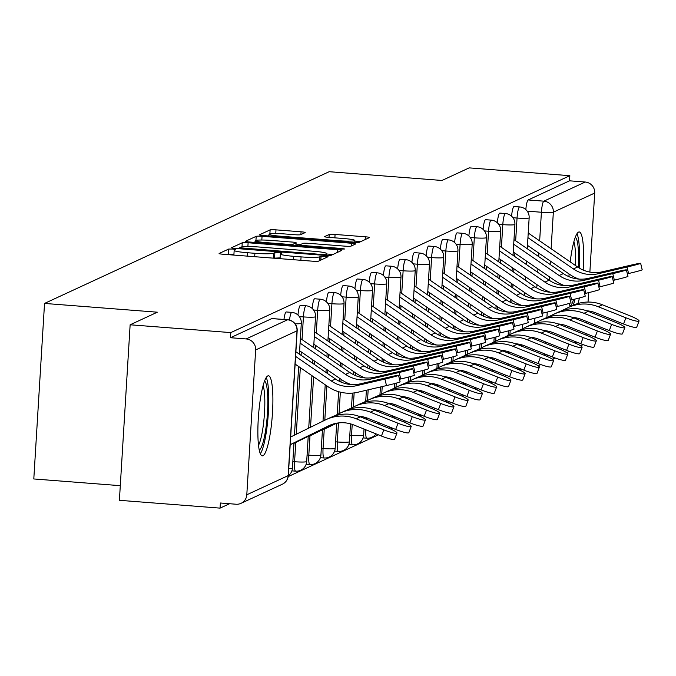 <?xml version="1.0" encoding="UTF-8"?>
<svg xmlns="http://www.w3.org/2000/svg" width="676" height="676" viewBox="0 0 676 676"><rect width="100%" height="100%" fill="white"/><g stroke="black" fill="none" stroke-linecap="round" stroke-linejoin="round"><path stroke-width="1.01" d="M232.806 249.03L228.699 249.055L219.185 253.458A5.053 0.473 3.5 0 0 219.1 253.534A5.053 0.473 3.5 0 0 223.249 254.26L312.625 261.198A5.053 0.473 3.5 0 0 318.489 261.173L328.063 256.711L321.058 256.221L319.824 256.795A16.173 1.521 3.5 0 1 301.065 256.888L293.621 256.305A16.173 1.521 3.5 0 1 280.346 253.99A16.173 1.521 3.5 0 1 280.599 253.745L281.884 253.12L278.985 252.621L274.878 252.638L273.645 253.204A16.173 1.521 3.5 0 1 254.894 253.297L247.441 252.723A16.173 1.521 3.5 0 1 234.166 250.407A16.173 1.521 3.5 0 1 234.42 250.162L235.713 249.537L232.806 249.03M233.93 254.294L227.482 254.59M280.101 257.877L273.662 258.173M267.823 375.907A40.171 6.878 94.4 0 0 258.384 417.202A40.171 6.878 94.4 0 0 262.271 455.861A40.171 6.878 94.4 0 0 262.939 455.734A40.171 6.878 94.4 0 0 272.377 414.43A40.171 6.878 94.4 0 0 268.49 375.772A40.171 6.878 94.4 0 0 267.823 375.907M583.16 270.054A40.171 6.878 94.4 0 0 579.231 231.961A40.171 6.878 94.4 0 0 578.563 232.096A40.171 6.878 94.4 0 0 570.214 261.908M569.091 273.974A40.171 6.878 94.4 0 0 568.922 276.645M569.471 303.347A40.171 6.878 94.4 0 0 570.062 306.71M305.13 232.603A5.053 0.473 3.5 0 0 305.206 232.527A5.053 0.473 3.5 0 0 301.057 231.8L275.985 229.857A5.053 0.473 3.5 0 0 270.121 229.882L259.55 234.775A5.053 0.473 3.5 0 0 259.466 234.851A5.053 0.473 3.5 0 0 263.615 235.578L352.99 242.515A5.053 0.473 3.5 0 0 358.855 242.49L369.426 237.597A5.053 0.473 3.5 0 0 369.51 237.521A5.053 0.473 3.5 0 0 365.361 236.794L335.068 234.445A5.053 0.473 3.5 0 0 329.212 234.471L324.683 236.566A5.053 0.473 3.5 0 0 324.607 236.642A5.053 0.473 3.5 0 0 328.756 237.369L343.771 238.535A13.52 1.276 3.5 0 1 354.875 240.47A13.52 1.276 3.5 0 1 338.98 240.749L280.143 236.177A13.52 1.276 3.5 0 1 269.04 234.242A13.52 1.276 3.5 0 1 284.934 233.964L294.744 234.724A5.053 0.473 3.5 0 0 300.6 234.699L305.13 232.603M246.799 494.773L288.153 475.634L297.009 330.817L255.655 349.957L246.799 494.773A10.301 10.098 -114.8 0 1 236.059 504.228L220.376 503.003L220.063 508.124L119.399 500.308L130.138 324.784L157.339 312.194L44.532 303.431L329.17 171.704L441.977 180.467L469.178 167.876L569.843 175.692L230.803 332.6L230.491 337.721L246.165 338.938L287.52 319.799A10.301 1.766 -85.6 0 1 287.689 319.765A10.301 1.766 -85.6 0 1 287.866 319.832M130.138 324.784L230.803 332.6M248.117 242.752A5.053 0.473 3.5 0 0 242.253 242.777L231.682 247.669A5.053 0.473 3.5 0 0 231.598 247.746A5.053 0.473 3.5 0 0 235.747 248.472L325.122 255.418A5.053 0.473 3.5 0 0 330.986 255.384L341.557 250.492A5.053 0.473 3.5 0 0 341.642 250.416A5.053 0.473 3.5 0 0 337.493 249.689L248.117 242.752L247.881 246.579M245.616 241.222L256.187 236.33A5.053 0.473 3.5 0 1 262.051 236.304L351.427 243.242A5.053 0.473 3.5 0 1 355.576 243.968A5.053 0.473 3.5 0 1 355.491 244.044L350.971 246.14A5.053 0.473 3.5 0 1 345.106 246.165L308.864 243.352A5.053 0.473 3.5 0 0 303 243.377L300 244.771A5.053 0.473 3.5 0 0 299.916 244.847A5.053 0.473 3.5 0 0 304.065 245.574L341.803 248.498L344.709 249.005L340.552 249.081L249.681 242.025A5.053 0.473 3.5 0 1 245.532 241.298A5.053 0.473 3.5 0 1 245.616 241.222L245.608 241.391M578.005 303.507A40.171 6.878 94.4 0 0 579.417 297.964M220.063 508.124L229.578 503.721M288.187 476.597L378.433 434.829M390.829 429.099L392.671 428.238M405.068 422.508L406.918 421.647M419.306 415.917L421.156 415.056M433.553 409.326L435.395 408.473M447.791 402.735L449.641 401.882M462.029 396.144L463.88 395.291M476.276 389.553L478.118 388.7M490.514 382.962L492.365 382.109M504.752 376.371L506.603 375.518M518.991 369.78L520.841 368.927M120.294 485.672L33.8 478.954L44.532 303.431M569.843 175.692L569.53 180.813L585.213 182.03A10.301 10.098 65.2 0 1 594.703 193.049L589.869 272.073M588.61 292.649L588.035 302.054M586.844 321.599L586.751 323.086M586.109 333.598L586.016 335.085M582.805 344.532A10.301 10.098 65.2 0 1 580.87 346.011M255.655 349.957A10.301 10.098 -114.8 0 0 246.165 338.938M515.661 240.757L517.047 218.052A10.301 1.766 -85.6 0 1 519.675 206.94L514.106 206.51A10.301 1.766 94.4 0 0 511.588 216.202M501.415 247.348L502.809 224.643A10.301 1.766 -85.6 0 1 505.428 213.531L499.868 213.101A10.301 1.766 94.4 0 0 497.35 222.793M487.176 253.939L488.562 231.234A10.301 1.766 -85.6 0 1 491.19 220.123L485.622 219.692A10.301 1.766 94.4 0 0 483.103 229.384M472.938 260.53L474.324 237.825A10.301 1.766 -85.6 0 1 476.952 226.714L471.383 226.274A10.301 1.766 94.4 0 0 468.865 235.975M458.691 267.121L460.086 244.416A10.301 1.766 -85.6 0 1 462.705 233.305L457.145 232.865A10.301 1.766 94.4 0 0 454.627 242.566M444.453 273.712L445.847 251.007A10.301 1.766 -85.6 0 1 448.467 239.895L442.898 239.456A10.301 1.766 94.4 0 0 440.38 249.157M430.215 280.303L431.601 257.598A10.301 1.766 -85.6 0 1 434.229 246.478L428.66 246.047A10.301 1.766 94.4 0 0 426.142 255.748M415.977 286.894L417.362 264.189A10.301 1.766 -85.6 0 1 419.982 253.069L414.422 252.638A10.301 1.766 94.4 0 0 411.904 262.339M401.73 293.485L403.124 270.78A10.301 1.766 -85.6 0 1 405.744 259.66L400.184 259.229A10.301 1.766 94.4 0 0 397.657 268.921M387.492 300.076L388.877 277.363A10.301 1.766 -85.6 0 1 391.505 266.251L385.937 265.82A10.301 1.766 94.4 0 0 383.419 275.512M373.253 306.667L374.639 283.954A10.301 1.766 -85.6 0 1 377.259 272.842L371.699 272.411A10.301 1.766 94.4 0 0 369.18 282.103M359.007 313.258L360.401 290.545A10.301 1.766 -85.6 0 1 363.02 279.433L357.46 279.002A10.301 1.766 94.4 0 0 354.934 288.694M344.768 319.849L346.154 297.136A10.301 1.766 -85.6 0 1 348.782 286.024L343.214 285.593A10.301 1.766 94.4 0 0 340.696 295.285M330.53 326.44L331.916 303.727A10.301 1.766 -85.6 0 1 334.535 292.615L328.975 292.184A10.301 1.766 94.4 0 0 326.457 301.876M316.284 333.031L317.678 310.318A10.301 1.766 -85.6 0 1 320.297 299.206L314.737 298.775A10.301 1.766 94.4 0 0 312.211 308.467M302.045 339.622L303.431 316.909A10.301 1.766 -85.6 0 1 306.059 305.797L300.49 305.366A10.301 1.766 94.4 0 0 297.972 315.058M289.505 320.069A10.301 1.766 -85.6 0 1 291.821 312.388L286.252 311.957A10.301 1.766 94.4 0 0 283.962 319.478M569.53 180.813L528.176 199.952A10.301 1.766 94.4 0 0 525.827 209.611M230.491 337.721L271.837 318.582A10.301 1.766 -85.6 0 1 272.014 318.548A10.301 1.766 -85.6 0 1 272.175 318.607M332.938 254.48L326.55 253.982M239.617 247.754L320.914 254.413L325.021 254.387L326.322 253.787A16.173 1.521 3.5 0 0 326.576 253.542A16.173 1.521 3.5 0 0 313.301 251.227L259.677 247.061A16.173 1.521 3.5 0 0 240.918 247.154L239.617 247.754M253.922 242.354L255.291 241.721M296.046 244.087L300.702 244.442M271.245 240.428A13.52 1.276 3.5 0 0 255.359 240.715A13.52 1.276 3.5 0 0 266.454 242.65L287.182 244.256A5.053 0.473 3.5 0 0 293.046 244.23L296.046 242.845A5.053 0.473 3.5 0 0 296.13 242.76A5.053 0.473 3.5 0 0 291.981 242.042L271.245 240.428M360.807 241.585L354.832 241.121M268.972 235.392L267.857 235.907M396.964 433.054L394.615 439.248A11.847 1.665 -159.3 0 1 381.441 436.037L383.782 429.835A11.847 1.665 20.7 0 0 396.964 433.054A11.847 1.665 20.7 0 0 387.982 427.891L360.325 416.822A38.625 37.881 -114.8 0 0 330.589 417.531L326.39 419.475A38.625 37.881 -114.8 0 0 325.629 419.838L290.672 436.983M290.198 444.791L330.894 424.832M290.198 444.673L328.57 425.855A31.924 31.316 65.2 0 1 329.195 425.55A31.924 31.316 65.2 0 1 353.785 424.959L381.441 436.037M383.782 429.835L356.125 418.765A38.625 37.881 -114.8 0 0 326.39 419.475M384.923 379.067A11.847 0.465 -13.5 0 0 398.536 375.324A11.847 0.465 -13.5 0 0 389.123 377.123L360.384 383.816L356.184 385.759L384.923 379.067L386.486 385.574L357.748 392.266A38.625 37.881 65.2 0 1 327.674 386.478L295.133 364.094M398.536 375.324L400.107 381.822A11.847 0.465 166.5 0 1 386.486 385.574M295.598 356.404L331.316 380.977A31.924 31.316 -114.8 0 0 356.184 385.759M295.885 351.765L335.516 379.033A31.924 31.316 -114.8 0 0 360.384 383.816M411.202 426.463L408.862 432.657A11.847 1.665 -159.3 0 1 395.68 429.446L398.02 423.244A11.847 1.665 20.7 0 0 411.202 426.463A11.847 1.665 20.7 0 0 402.22 421.3L374.572 410.231A38.625 37.881 -114.8 0 0 344.828 410.949L340.628 412.892A38.625 37.881 -114.8 0 0 339.867 413.247L333.8 416.23M293.959 443.338L333.522 423.936M293.967 443.219L332.905 424.122M358.686 416.205A31.924 31.316 65.2 0 1 368.023 418.368L395.68 429.446M398.02 423.244L370.372 412.174A38.625 37.881 -114.8 0 0 340.628 412.892M425.441 419.872L423.1 426.066A11.847 1.665 -159.3 0 1 409.918 422.855L412.267 416.653A11.847 1.665 20.7 0 0 425.441 419.872A11.847 1.665 20.7 0 0 416.467 414.709L388.81 403.64A38.625 37.881 -114.8 0 0 359.066 404.358L354.866 406.301A38.625 37.881 -114.8 0 0 354.114 406.656L348.039 409.639M308.197 436.747L335.228 423.489M308.205 436.628L334.772 423.599M372.924 409.614A31.924 31.316 65.2 0 1 382.27 411.777L409.918 422.855M412.267 416.653L384.61 405.583A38.625 37.881 -114.8 0 0 354.866 406.301M264.578 381.053A34.763 5.949 -85.6 0 1 265.609 430.308A34.763 5.949 -85.6 0 1 259.221 450.047M258.494 445.332A32.186 5.509 94.4 0 0 262.77 429.015A32.186 5.509 94.4 0 0 263.133 385.599M260.319 453.782A39.909 6.828 94.4 0 0 266.251 432.496A39.909 6.828 94.4 0 0 266.243 377.529M575.318 237.242A34.763 5.949 -85.6 0 1 578.318 267.468M574.423 278.419A32.186 5.509 94.4 0 0 574.549 277.253M575.428 265.491A32.186 5.509 94.4 0 0 573.873 241.788M573.231 305.248A39.909 6.828 94.4 0 0 574.98 299.088M579.18 268.009A39.909 6.828 94.4 0 0 576.991 233.719M573.561 299.434A34.763 5.949 -85.6 0 1 569.961 306.236M399.161 372.476A11.847 0.465 -13.5 0 0 412.782 368.733A11.847 0.465 -13.5 0 0 403.361 370.532L374.622 377.225L370.423 379.168L399.161 372.476L400.733 378.983L399.491 379.27M412.782 368.733L414.346 375.231A11.847 0.465 166.5 0 1 400.733 378.983M300.085 343.104L345.563 374.386A31.924 31.316 -114.8 0 0 370.423 379.168M300.372 338.465L349.754 372.442A31.924 31.316 -114.8 0 0 374.622 377.225M351.072 384.534A38.625 37.881 65.2 0 1 341.912 379.887L299.62 350.793M413.408 365.885A11.847 0.465 -13.5 0 0 427.021 362.142A11.847 0.465 -13.5 0 0 417.607 363.941L388.861 370.634L384.669 372.577L413.408 365.885L414.971 372.391L413.729 372.679M427.021 362.142L428.584 368.64A11.847 0.465 166.5 0 1 414.971 372.391M314.332 336.513L359.801 367.795A31.924 31.316 -114.8 0 0 384.669 372.577M314.61 331.874L364.001 365.851A31.924 31.316 -114.8 0 0 388.861 370.634M365.31 377.943A38.625 37.881 65.2 0 1 356.151 373.296L313.858 344.202M439.687 413.281L437.338 419.475A11.847 1.665 -159.3 0 1 424.165 416.264L426.505 410.062A11.847 1.665 20.7 0 0 439.687 413.281A11.847 1.665 20.7 0 0 430.705 408.118L403.048 397.049A38.625 37.881 -114.8 0 0 373.313 397.767L369.113 399.71A38.625 37.881 -114.8 0 0 368.352 400.065L362.277 403.048M322.435 430.156L336.614 423.21M322.444 430.037L336.225 423.277M387.171 403.023A31.924 31.316 65.2 0 1 396.508 405.186L424.165 416.264M426.505 410.062L398.848 398.992A38.625 37.881 -114.8 0 0 369.113 399.71M453.926 406.69L451.585 412.892A11.847 1.665 -159.3 0 1 438.403 409.673L440.744 403.471A11.847 1.665 20.7 0 0 453.926 406.69A11.847 1.665 20.7 0 0 444.943 401.527L417.295 390.458A38.625 37.881 -114.8 0 0 387.551 391.176L383.351 393.119A38.625 37.881 -114.8 0 0 382.591 393.474L376.524 396.457M336.682 423.573L337.814 423.015M336.69 423.446L337.476 423.066M401.409 396.432A31.924 31.316 65.2 0 1 410.746 398.603L438.403 409.673M440.744 403.471L413.095 392.401A38.625 37.881 -114.8 0 0 383.351 393.119M468.164 400.099L465.823 406.301A11.847 1.665 -159.3 0 1 452.641 403.082L454.99 396.88A11.847 1.665 20.7 0 0 468.164 400.099A11.847 1.665 20.7 0 0 459.19 394.936L431.533 383.867A38.625 37.881 -114.8 0 0 401.789 384.585L397.589 386.528A38.625 37.881 -114.8 0 0 396.837 386.883L390.762 389.866M415.647 389.841A31.924 31.316 65.2 0 1 424.993 392.012L452.641 403.082M454.99 396.88L427.333 385.81A38.625 37.881 -114.8 0 0 397.589 386.528M427.646 359.294A11.847 0.465 -13.5 0 0 441.259 355.551A11.847 0.465 -13.5 0 0 431.846 357.35L403.107 364.043L398.908 365.986L427.646 359.294L429.209 365.8L427.967 366.088M441.259 355.551L442.831 362.057A11.847 0.465 166.5 0 1 429.209 365.8M328.57 329.922L374.039 361.212A31.924 31.316 -114.8 0 0 398.908 365.986M328.849 325.283L378.239 359.269A31.924 31.316 -114.8 0 0 403.107 364.043M379.557 371.352A38.625 37.881 65.2 0 1 370.397 366.713L328.097 337.611M441.884 352.703A11.847 0.465 -13.5 0 0 455.497 348.96A11.847 0.465 -13.5 0 0 446.084 350.76L417.345 357.452L413.146 359.395L441.884 352.703L443.456 359.209L442.214 359.497M455.497 348.96L457.069 355.466A11.847 0.465 166.5 0 1 443.456 359.209M342.808 323.331L388.277 354.621A31.924 31.316 -114.8 0 0 413.146 359.395M343.095 318.692L392.477 352.678A31.924 31.316 -114.8 0 0 417.345 357.452M393.795 364.761A38.625 37.881 65.2 0 1 384.636 360.122L342.343 331.02M456.131 346.112A11.847 0.465 -13.5 0 0 469.744 342.369A11.847 0.465 -13.5 0 0 460.331 344.168L431.584 350.861L427.384 352.804L456.131 346.112L457.694 352.618L456.452 352.906M469.744 342.369L471.307 348.875A11.847 0.465 166.5 0 1 457.694 352.618M357.055 316.74L402.524 348.03A31.924 31.316 -114.8 0 0 427.384 352.804M357.334 312.101L406.724 346.087A31.924 31.316 -114.8 0 0 431.584 350.861M408.034 358.17A38.625 37.881 65.2 0 1 398.874 353.531L356.582 324.429M482.41 393.508L480.061 399.71A11.847 1.665 -159.3 0 1 466.888 396.491L469.228 390.289A11.847 1.665 20.7 0 0 482.41 393.508A11.847 1.665 20.7 0 0 473.428 388.345L445.771 377.276A38.625 37.881 -114.8 0 0 416.036 377.994L411.836 379.937A38.625 37.881 -114.8 0 0 411.076 380.292L405 383.275M429.894 383.25A31.924 31.316 65.2 0 1 439.231 385.421L466.888 396.491M469.228 390.289L441.572 379.219A38.625 37.881 -114.8 0 0 411.836 379.937M470.369 339.521A11.847 0.465 -13.5 0 0 483.982 335.778A11.847 0.465 -13.5 0 0 474.569 337.577L445.83 344.27L441.631 346.213L470.369 339.521L471.933 346.027L470.69 346.315M483.982 335.778L485.554 342.284A11.847 0.465 166.5 0 1 471.933 346.027M371.293 310.149L416.762 341.439A31.924 31.316 -114.8 0 0 441.631 346.213M371.572 305.51L420.962 339.496A31.924 31.316 -114.8 0 0 445.83 344.27M422.28 351.579A38.625 37.881 65.2 0 1 413.12 346.94L370.82 317.838M496.649 386.917L494.308 393.119A11.847 1.665 -159.3 0 1 481.126 389.9L483.467 383.698A11.847 1.665 20.7 0 0 496.649 386.917A11.847 1.665 20.7 0 0 487.666 381.754L460.018 370.685A38.625 37.881 -114.8 0 0 430.274 371.403L426.074 373.346A38.625 37.881 -114.8 0 0 425.314 373.701L419.247 376.684M444.132 376.659A31.924 31.316 65.2 0 1 453.469 378.83L481.126 389.9M483.467 383.698L455.818 372.628A38.625 37.881 -114.8 0 0 426.074 373.346M484.607 332.93A11.847 0.465 -13.5 0 0 498.22 329.187A11.847 0.465 -13.5 0 0 488.807 330.986L460.069 337.679L455.869 339.622L484.607 332.93L486.179 339.436L484.937 339.724M498.22 329.187L499.792 335.693A11.847 0.465 166.5 0 1 486.179 339.436M385.531 303.558L431.001 334.848A31.924 31.316 -114.8 0 0 455.869 339.622M385.819 298.927L435.2 332.905A31.924 31.316 -114.8 0 0 460.069 337.679M436.519 344.988A38.625 37.881 65.2 0 1 427.359 340.349L385.066 311.247M510.887 380.326L508.546 386.528A11.847 1.665 -159.3 0 1 495.364 383.309L497.713 377.107A11.847 1.665 20.7 0 0 510.887 380.326A11.847 1.665 20.7 0 0 501.913 375.163L474.256 364.094A38.625 37.881 -114.8 0 0 444.512 364.812L440.313 366.755A38.625 37.881 -114.8 0 0 439.561 367.119L433.485 370.093M458.37 370.068A31.924 31.316 65.2 0 1 467.716 372.239L495.364 383.309M497.713 377.107L470.057 366.037A38.625 37.881 -114.8 0 0 440.313 366.755M498.854 326.339A11.847 0.465 -13.5 0 0 512.467 322.596A11.847 0.465 -13.5 0 0 503.054 324.395L474.307 331.088L470.107 333.031L498.854 326.339L500.417 332.845L499.175 333.133M512.467 322.596L514.03 329.102A11.847 0.465 166.5 0 1 500.417 332.845M399.769 296.967L445.247 328.257A31.924 31.316 -114.8 0 0 470.107 333.031M400.057 292.336L449.447 326.314A31.924 31.316 -114.8 0 0 474.307 331.088M450.757 338.397A38.625 37.881 65.2 0 1 441.597 333.758L399.305 304.656M525.134 373.735L522.785 379.937A11.847 1.665 -159.3 0 1 509.611 376.718L511.952 370.516A11.847 1.665 20.7 0 0 525.134 373.735A11.847 1.665 20.7 0 0 516.151 368.572L488.495 357.503A38.625 37.881 -114.8 0 0 458.75 358.221L454.551 360.164A38.625 37.881 -114.8 0 0 453.799 360.528L447.723 363.502M472.617 363.477A31.924 31.316 65.2 0 1 481.954 365.648L509.611 376.718M511.952 370.516L484.295 359.446A38.625 37.881 -114.8 0 0 454.551 360.164M513.092 319.748A11.847 0.465 -13.5 0 0 526.705 316.005A11.847 0.465 -13.5 0 0 517.292 317.805L488.554 324.497L484.354 326.44L513.092 319.748L514.656 326.255L513.414 326.542M526.705 316.005L528.269 322.511A11.847 0.465 166.5 0 1 514.656 326.255M414.016 290.376L459.486 321.666A31.924 31.316 -114.8 0 0 484.354 326.44M414.295 285.745L463.685 319.723A31.924 31.316 -114.8 0 0 488.554 324.497M465.003 331.806A38.625 37.881 65.2 0 1 455.835 327.167L413.543 298.065M539.372 367.144L537.023 373.346A11.847 1.665 -159.3 0 1 523.849 370.127L526.19 363.925A11.847 1.665 20.7 0 0 539.372 367.144A11.847 1.665 20.7 0 0 530.39 361.99L502.741 350.912A38.625 37.881 -114.8 0 0 472.997 351.63L468.798 353.573A38.625 37.881 -114.8 0 0 468.037 353.937L461.97 356.911M486.855 356.886A31.924 31.316 65.2 0 1 496.192 359.057L523.849 370.127M526.19 363.925L498.542 352.855A38.625 37.881 -114.8 0 0 468.798 353.573M527.331 313.157A11.847 0.465 -13.5 0 0 540.944 309.414A11.847 0.465 -13.5 0 0 531.53 311.222L502.792 317.914L498.592 319.858L527.331 313.157L528.902 319.663L527.66 319.951M540.944 309.414L542.515 315.92A11.847 0.465 166.5 0 1 528.902 319.663M428.254 283.785L473.724 315.075A31.924 31.316 -114.8 0 0 498.592 319.858M428.542 279.154L477.924 313.132A31.924 31.316 -114.8 0 0 502.792 317.914M479.242 325.215A38.625 37.881 65.2 0 1 470.082 320.576L427.781 291.474M553.61 360.553L551.27 366.755A11.847 1.665 -159.3 0 1 538.088 363.536L540.437 357.342A11.847 1.665 20.7 0 0 553.61 360.553A11.847 1.665 20.7 0 0 544.628 355.399L516.979 344.321A38.625 37.881 -114.8 0 0 487.235 345.039L483.036 346.982A38.625 37.881 -114.8 0 0 482.284 347.346L476.208 350.32M501.093 350.295A31.924 31.316 65.2 0 1 510.439 352.466L538.088 363.536M540.437 357.342L512.78 346.264A38.625 37.881 -114.8 0 0 483.036 346.982M541.577 306.574A11.847 0.465 -13.5 0 0 555.19 302.823A11.847 0.465 -13.5 0 0 545.769 304.631L517.03 311.323L512.83 313.267L541.577 306.574L543.141 313.072L541.898 313.36M555.19 302.823L556.754 309.329A11.847 0.465 166.5 0 1 543.141 313.072M442.493 277.202L487.971 308.484A31.924 31.316 -114.8 0 0 512.83 313.267M442.78 272.563L492.17 306.541A31.924 31.316 -114.8 0 0 517.03 311.323M493.48 318.633A38.625 37.881 65.2 0 1 484.32 313.985L442.028 284.883M567.848 353.962L565.508 360.164A11.847 1.665 -159.3 0 1 552.326 356.945L554.675 350.751A11.847 1.665 20.7 0 0 567.848 353.962A11.847 1.665 20.7 0 0 558.875 348.808L531.218 337.73A38.625 37.881 -114.8 0 0 501.474 338.448L497.274 340.391A38.625 37.881 -114.8 0 0 496.522 340.755L490.446 343.729M515.34 343.712A31.924 31.316 65.2 0 1 524.677 345.875L552.326 356.945M554.675 350.751L527.018 339.673A38.625 37.881 -114.8 0 0 497.274 340.391M555.816 299.983A11.847 0.465 -13.5 0 0 569.429 296.232A11.847 0.465 -13.5 0 0 560.015 298.04L531.277 304.732L527.077 306.676L555.816 299.983L557.379 306.481L556.137 306.769M569.429 296.232L570.992 302.738A11.847 0.465 166.5 0 1 557.379 306.481M456.739 270.611L502.209 301.893A31.924 31.316 -114.8 0 0 527.077 306.676M457.018 265.972L506.408 299.95A31.924 31.316 -114.8 0 0 531.277 304.732M507.727 312.042A38.625 37.881 65.2 0 1 498.558 307.394L456.266 278.292M582.095 347.371L579.746 353.573A11.847 1.665 -159.3 0 1 566.572 350.354L568.913 344.16A11.847 1.665 20.7 0 0 582.095 347.371A11.847 1.665 20.7 0 0 573.113 342.217L545.464 331.139A38.625 37.881 -114.8 0 0 515.72 331.857L511.521 333.8A38.625 37.881 -114.8 0 0 510.76 334.164L504.693 337.138M529.578 337.121A31.924 31.316 65.2 0 1 538.916 339.284L566.572 350.354M568.913 344.16L541.265 333.082A38.625 37.881 -114.8 0 0 511.521 333.8M570.054 293.392A11.847 0.465 -13.5 0 0 583.667 289.641A11.847 0.465 -13.5 0 0 574.254 291.449L545.515 298.141L541.315 300.085L570.054 293.392L571.626 299.89L570.383 300.186M583.667 289.641L585.239 296.147A11.847 0.465 166.5 0 1 571.626 299.89M470.978 264.02L516.447 295.302A31.924 31.316 -114.8 0 0 541.315 300.085M471.265 259.381L520.647 293.359A31.924 31.316 -114.8 0 0 545.515 298.141M521.965 305.451A38.625 37.881 65.2 0 1 512.805 300.803L470.504 271.701M596.333 340.78L593.993 346.982A11.847 1.665 -159.3 0 1 580.811 343.763L583.151 337.569A11.847 1.665 20.7 0 0 596.333 340.78A11.847 1.665 20.7 0 0 587.351 335.626L559.703 324.548A38.625 37.881 -114.8 0 0 529.959 325.266L525.759 327.209A38.625 37.881 -114.8 0 0 525.007 327.573L518.931 330.547M543.817 330.53A31.924 31.316 65.2 0 1 553.162 332.693L580.811 343.763M583.151 337.569L555.503 326.491A38.625 37.881 -114.8 0 0 525.759 327.209M584.292 286.801A11.847 0.465 -13.5 0 0 597.914 283.05A11.847 0.465 -13.5 0 0 588.492 284.858L559.753 291.55L555.554 293.494L584.292 286.801L585.864 293.3L584.622 293.595M597.914 283.05L599.477 289.556A11.847 0.465 166.5 0 1 585.864 293.3M485.216 257.429L530.694 288.711A31.924 31.316 -114.8 0 0 555.554 293.494M485.503 252.79L534.893 286.768A31.924 31.316 -114.8 0 0 559.753 291.55M536.203 298.86A38.625 37.881 65.2 0 1 527.043 294.212L484.751 265.11M610.572 334.189L608.231 340.391A11.847 1.665 -159.3 0 1 595.049 337.172L597.398 330.978A11.847 1.665 20.7 0 0 610.572 334.189A11.847 1.665 20.7 0 0 601.598 329.035L573.941 317.957A38.625 37.881 -114.8 0 0 544.197 318.675L539.997 320.618A38.625 37.881 -114.8 0 0 539.245 320.982L533.17 323.956M558.063 323.939A31.924 31.316 65.2 0 1 567.401 326.102L595.049 337.172M597.398 330.978L569.741 319.9A38.625 37.881 -114.8 0 0 539.997 320.618M598.539 280.21A11.847 0.465 -13.5 0 0 612.152 276.459A11.847 0.465 -13.5 0 0 602.738 278.267L574 284.959L569.8 286.903L598.539 280.21L600.102 286.709L598.86 287.004M612.152 276.459L613.715 282.965A11.847 0.465 166.5 0 1 600.102 286.709M499.463 250.838L544.932 282.12A31.924 31.316 -114.8 0 0 569.8 286.903M499.741 246.199L549.132 280.177A31.924 31.316 -114.8 0 0 574 284.959M550.45 292.269A38.625 37.881 65.2 0 1 541.282 287.621L498.989 258.519M624.818 327.598L622.469 333.8A11.847 1.665 -159.3 0 1 609.296 330.589L611.636 324.387A11.847 1.665 20.7 0 0 624.818 327.598A11.847 1.665 20.7 0 0 615.836 322.444L588.179 311.366A38.625 37.881 -114.8 0 0 558.444 312.084L554.244 314.027A38.625 37.881 -114.8 0 0 553.483 314.391L547.416 317.365M572.302 317.348A31.924 31.316 65.2 0 1 581.639 319.511L609.296 330.589M611.636 324.387L583.988 313.309A38.625 37.881 -114.8 0 0 554.244 314.027M612.777 273.619A11.847 0.465 -13.5 0 0 626.39 269.876A11.847 0.465 -13.5 0 0 616.977 271.676L588.238 278.368L584.039 280.312L612.777 273.619L614.34 280.118L613.107 280.413M626.39 269.876L627.962 276.374A11.847 0.465 166.5 0 1 614.34 280.118M513.701 244.247L559.17 275.529A31.924 31.316 -114.8 0 0 584.039 280.312M513.988 239.608L563.37 273.586A31.924 31.316 -114.8 0 0 588.238 278.368M564.688 285.678A38.625 37.881 65.2 0 1 555.528 281.03L513.228 251.937M639.057 321.007L636.716 327.209A11.847 1.665 -159.3 0 1 623.534 323.998L625.875 317.796A11.847 1.665 20.7 0 0 639.057 321.007A11.847 1.665 20.7 0 0 630.074 315.853L602.426 304.783A38.625 37.881 -114.8 0 0 572.682 305.493L568.482 307.436A38.625 37.881 -114.8 0 0 567.73 307.8L561.655 310.774M586.54 310.757A31.924 31.316 65.2 0 1 595.877 312.92L623.534 323.998M625.875 317.796L598.226 306.727A38.625 37.881 -114.8 0 0 568.482 307.436M627.015 267.028A11.847 0.465 -13.5 0 0 640.637 263.285A11.847 0.465 -13.5 0 0 631.215 265.085L602.477 271.777L598.277 273.721L627.015 267.028L628.587 273.526L627.345 273.822M640.637 263.285L642.2 269.783A11.847 0.465 166.5 0 1 628.587 273.526M527.939 237.656L573.417 268.938A31.924 31.316 -114.8 0 0 598.277 273.721M528.226 233.017L577.617 266.995A31.924 31.316 -114.8 0 0 602.477 271.777M578.926 279.087A38.625 37.881 65.2 0 1 569.767 274.439L527.474 245.346M228.387 254.168L228.699 249.055M320.821 260.091L321.058 256.221M274.566 257.759L274.878 252.638M508.09 365.353A10.301 1.766 -85.6 0 1 508.141 363.84M493.852 371.944A10.301 1.766 -85.6 0 1 493.902 370.431M479.614 378.535A10.301 1.766 -85.6 0 1 479.656 377.022M465.367 385.126A10.301 1.766 -85.6 0 1 465.418 383.613M451.129 391.708A10.301 1.766 -85.6 0 1 451.179 390.204M436.89 398.299A10.301 1.766 -85.6 0 1 436.933 396.795M422.644 404.89A10.301 1.766 -85.6 0 1 422.694 403.386M408.405 411.481A10.301 1.766 -85.6 0 1 408.456 409.969M394.167 418.072A10.301 1.766 -85.6 0 1 394.209 416.56M379.92 424.663A10.301 1.766 -85.6 0 1 379.971 423.151M366.983 438.166A10.301 1.766 -85.6 0 1 366.806 438.2A10.301 1.766 -85.6 0 1 365.733 429.742M352.737 444.757A10.301 1.766 -85.6 0 1 352.568 444.791A10.301 1.766 -85.6 0 1 351.537 435.369L352.213 424.376M349.805 435.234L351.537 435.369A10.301 0.972 3.5 0 0 363.485 435.31A10.301 0.972 -176.5 0 0 363.646 435.15A10.301 0.972 -176.5 0 0 363.502 434.972M338.499 451.348A10.301 1.766 -85.6 0 1 338.33 451.382A10.301 1.766 -85.6 0 1 337.299 441.96L338.465 422.931M335.566 441.825L337.299 441.96A10.301 0.972 3.5 0 0 349.238 441.901A10.301 0.972 -176.5 0 0 349.407 441.741A10.301 0.972 -176.5 0 0 349.264 441.563M324.26 457.939A10.301 1.766 -85.6 0 1 324.083 457.973A10.301 1.766 -85.6 0 1 323.06 448.551L324.235 429.277M321.32 448.416L323.06 448.551A10.301 0.972 3.5 0 0 335 448.492A10.301 0.972 -176.5 0 0 335.161 448.332A10.301 0.972 -176.5 0 0 335.026 448.154M310.014 464.53A10.301 1.766 -85.6 0 1 309.845 464.564A10.301 1.766 -85.6 0 1 308.814 455.142L309.997 435.868M307.081 455.007L308.814 455.142A10.301 0.972 3.5 0 0 320.762 455.083A10.301 0.972 -176.5 0 0 320.923 454.923A10.301 0.972 -176.5 0 0 320.779 454.745M295.775 471.121A10.301 1.766 -85.6 0 1 295.606 471.155A10.301 1.766 -85.6 0 1 294.575 461.733L295.758 442.459M292.843 461.598L294.575 461.733A10.301 0.972 3.5 0 0 306.524 461.674A10.301 0.972 -176.5 0 0 306.684 461.514A10.301 0.972 -176.5 0 0 306.541 461.336M532.933 350.709L533.026 349.222M533.668 338.71L533.736 337.713M534.615 323.246L534.927 318.193M536.778 287.968L536.981 284.655M537.733 272.335L537.935 268.93M538.696 256.61L538.899 253.204M539.651 240.884L541.408 212.247A10.301 1.766 -85.6 0 1 543.859 201.169L585.213 182.03M527.195 211.14L541.408 212.247A10.301 0.972 -176.5 0 0 553.348 212.188L551.109 248.76M550.357 261.088L550.146 264.493M549.394 276.814L549.191 280.219M548.498 291.525L548.464 292.057M547.239 312.092L546.901 317.551M546.098 330.784L546.056 331.384M545.414 341.887L545.321 343.383M544.679 353.886L544.594 355.382M546.394 356.125L548.194 355.289M560.641 349.534L562.44 348.698M574.879 342.943L576.679 342.115M594.703 193.049L553.348 212.188A10.301 10.098 -114.8 0 0 543.859 201.169L528.176 199.952M508.774 353.328L508.859 351.883M509.924 334.578L510.177 330.387M511.859 302.958L512.019 300.262M512.771 287.942L512.983 284.537M513.735 272.217L513.946 268.811M514.698 256.491L514.909 253.086M512.957 217.731L517.047 218.052A10.301 0.972 -176.5 0 0 528.987 217.993A10.301 0.972 -176.5 0 0 529.156 217.833A10.301 10.301 0 0 0 519.675 206.94M494.536 359.919L494.621 358.474M495.677 341.169L495.939 336.978M497.612 309.549L497.781 306.853M498.533 294.533L498.744 291.128M499.496 278.808L499.699 275.402M500.46 263.074L500.662 259.677M498.719 224.322L502.809 224.643A10.301 0.972 -176.5 0 0 514.749 224.584A10.301 0.972 -176.5 0 0 514.909 224.424A10.301 10.301 0 0 0 505.428 213.531M480.29 366.51L480.382 365.065M481.439 347.751L481.692 343.569M483.374 316.14L483.534 313.444M484.295 301.124L484.498 297.719M485.25 285.399L485.461 281.993M486.213 269.665L486.424 266.268M484.481 230.913L488.562 231.234A10.301 0.972 -176.5 0 0 500.51 231.175A10.301 0.972 -176.5 0 0 500.671 231.015A10.301 10.301 0 0 0 491.19 220.123M466.051 373.101L466.136 371.656M467.2 354.342L467.454 350.16M469.136 322.731L469.296 320.035M470.048 307.715L470.259 304.31M471.011 291.981L471.223 288.584M471.975 276.256L472.186 272.859M470.234 237.504L474.324 237.825A10.301 0.972 -176.5 0 0 486.272 237.766A10.301 0.972 -176.5 0 0 486.433 237.606A10.301 10.301 0 0 0 476.952 226.714M451.813 379.692L451.898 378.247M452.954 360.933L453.216 356.751M454.889 329.322L455.058 326.626M455.81 314.306L456.021 310.901M456.773 298.572L456.976 295.175M457.737 282.847L457.939 279.45M455.996 244.095L460.086 244.416A10.301 0.972 -176.5 0 0 472.025 244.357A10.301 0.972 -176.5 0 0 472.194 244.197A10.301 10.301 0 0 0 462.705 233.305M437.566 386.283L437.659 384.838M438.716 367.524L438.969 363.342M440.651 335.913L440.811 333.217M441.572 320.897L441.774 317.492M442.535 305.163L442.738 301.766M443.49 289.438L443.701 286.041M441.758 250.686L445.847 251.007A10.301 0.972 -176.5 0 0 457.787 250.948A10.301 0.972 -176.5 0 0 457.948 250.788A10.301 10.301 0 0 0 448.467 239.895M423.328 392.874L423.421 391.429M424.477 374.115L424.731 369.933M426.412 342.504L426.573 339.808M427.325 327.48L427.536 324.083M428.288 311.754L428.5 308.357M429.252 296.029L429.463 292.632M427.511 257.277L431.601 257.598A10.301 0.972 -176.5 0 0 443.549 257.539A10.301 0.972 -176.5 0 0 443.709 257.379A10.301 10.301 0 0 0 434.229 246.478M409.09 399.465L409.174 398.02M410.239 380.706L410.493 376.524M412.166 349.095L412.335 346.399M413.087 334.071L413.298 330.674M414.05 318.345L414.261 314.948M415.013 302.62L415.216 299.223M413.273 263.868L417.362 264.189A10.301 0.972 -176.5 0 0 429.302 264.13A10.301 0.972 -176.5 0 0 429.471 263.97A10.301 10.301 0 0 0 419.982 253.069M394.843 406.056L394.936 404.611M395.992 387.297L396.254 383.115M397.927 355.686L398.096 352.99M398.848 340.662L399.051 337.265M399.812 324.936L400.015 321.539M400.767 309.211L400.978 305.805M399.034 270.459L403.124 270.78A10.301 0.972 -176.5 0 0 415.064 270.721A10.301 0.972 -176.5 0 0 415.225 270.561A10.301 10.301 0 0 0 405.744 259.66M380.605 412.647L380.698 411.202M381.754 393.888L382.202 386.571M383.689 362.277L383.85 359.581M384.602 347.253L384.813 343.856M385.565 331.527L385.776 328.13M386.528 315.802L386.74 312.397M384.788 277.05L388.877 277.363A10.301 0.972 -176.5 0 0 400.826 277.304A10.301 0.972 -176.5 0 0 400.986 277.152A10.301 10.301 0 0 0 391.505 266.251M366.367 419.238L366.451 417.793M367.516 400.479L368.166 389.841M369.442 368.868L369.611 366.172M370.363 353.844L370.575 350.447M371.327 338.118L371.538 334.713M372.29 322.393L372.493 318.988M370.549 283.641L374.639 283.954A10.301 0.972 -176.5 0 0 386.579 283.895A10.301 0.972 -176.5 0 0 386.748 283.743A10.301 10.301 0 0 0 377.259 272.842M353.269 407.07L354.139 392.917M355.204 375.459L355.373 372.763M356.125 360.435L356.328 357.038M357.089 344.709L357.291 341.304M358.043 328.984L358.255 325.579M356.311 290.232L360.401 290.545A10.301 0.972 -176.5 0 0 372.341 290.486A10.301 0.972 -176.5 0 0 372.501 290.334A10.301 10.301 0 0 0 363.02 279.433M339.031 413.661L340.349 392.165M340.966 382.05L341.126 379.354M341.879 367.026L342.09 363.629M342.842 351.3L343.053 347.895M343.805 335.575L344.016 332.17M342.064 296.823L346.154 297.136A10.301 0.972 -176.5 0 0 358.103 297.077A10.301 0.972 -176.5 0 0 358.263 296.925A10.301 10.301 0 0 0 348.782 286.024M324.793 420.252L326.888 385.945M327.64 373.617L327.852 370.211M328.604 357.891L328.815 354.486M329.567 342.166L329.77 338.76M327.826 303.414L331.916 303.727A10.301 0.972 -176.5 0 0 343.856 303.668A10.301 0.972 -176.5 0 0 344.025 303.516A10.301 10.301 0 0 0 334.535 292.615M310.521 427.249L313.605 376.802M314.365 364.482L314.568 361.077M315.329 348.757L315.531 345.351M313.588 310.005L317.678 310.318A10.301 0.972 -176.5 0 0 329.618 310.259A10.301 0.972 -176.5 0 0 329.778 310.107A10.301 10.301 0 0 0 320.297 299.206M296.257 434.245L300.33 367.668M301.082 355.348L301.293 351.942M299.341 316.596L303.431 316.909A10.301 0.972 -176.5 0 0 315.379 316.85A10.301 0.972 -176.5 0 0 315.54 316.698A10.301 10.301 0 0 0 306.059 305.797M291.821 312.388A10.301 10.301 0 0 1 301.302 323.289A10.301 0.972 -176.5 0 1 301.133 323.441A10.301 0.972 -176.5 0 1 295.091 323.796M292.302 467.927A10.301 0.972 -176.5 0 1 292.446 468.105A10.301 0.972 -176.5 0 1 292.277 468.265A10.301 0.972 3.5 0 1 288.736 468.62M271.837 318.582L287.52 319.799A10.301 10.098 -114.8 0 1 297.009 330.817A10.301 0.972 3.5 0 0 297.178 330.657A10.301 10.301 0 0 0 287.689 319.765L272.014 318.548M532.527 362.877A10.301 1.766 -85.6 0 1 532.451 361.28M540.53 364.474A10.301 10.098 65.2 0 1 538.172 365.792A10.301 10.301 0 0 0 538.696 365.572L540.834 364.584M297.178 330.657L288.314 475.482A10.301 0.972 3.5 0 1 288.153 475.634A10.301 10.098 65.2 0 1 282.365 484.202A10.301 10.301 0 0 0 288.314 475.482A10.301 0.972 3.5 0 0 288.179 475.304M247.239 256.12L247.441 252.723M254.683 256.703L254.894 253.297M273.341 258.147L273.645 253.204M293.409 259.711L293.621 256.305M300.862 260.285L301.065 256.888M319.587 260.657L319.824 256.795M337.324 252.452L337.493 249.689M242.008 246.884L242.253 242.777M239.558 248.768L239.608 247.872M242.422 248.988L242.464 248.32M320.88 255.08L320.914 254.413M324.962 255.401L325.021 254.387M326.212 255.486L326.322 253.787M255.942 240.386L256.187 236.33M261.823 240.022L262.051 236.304M351.258 246.005L351.427 243.242M299.924 245.929L299.983 244.932M304.023 246.241L304.065 245.574M341.76 249.157L341.803 248.498M266.412 243.326L266.454 242.65M287.139 244.932L287.182 244.256M292.978 245.388L293.046 244.23M295.877 245.616L296.046 242.845M280.101 236.853L280.143 236.177M338.938 241.425L338.98 240.749M329.026 237.386L329.212 234.471M334.865 237.842L335.068 234.445M365.192 239.558L365.361 236.794M269.876 233.862L270.121 229.882M275.757 233.558L275.985 229.857M300.888 234.564L301.057 231.8M328.57 425.855L329.829 425.272M356.125 418.765L360.325 416.822M335.516 379.033L331.316 380.977M370.372 412.174L374.572 410.231M384.61 405.583L388.81 403.64M349.754 372.442L345.563 374.386M364.001 365.851L359.801 367.795M398.848 398.992L403.048 397.049M413.095 392.401L417.295 390.458M427.333 385.81L431.533 383.867M378.239 359.269L374.039 361.212M392.477 352.678L388.277 354.621M406.724 346.087L402.524 348.03M441.572 379.219L445.771 377.276M420.962 339.496L416.762 341.439M455.818 372.628L460.018 370.685M435.2 332.905L431.001 334.848M470.057 366.037L474.256 364.094M449.447 326.314L445.247 328.257M484.295 359.446L488.495 357.503M463.685 319.723L459.486 321.666M498.542 352.855L502.741 350.912M477.924 313.132L473.724 315.075M512.78 346.264L516.979 344.321M492.17 306.541L487.971 308.484M527.018 339.673L531.218 337.73M506.408 299.95L502.209 301.893M541.265 333.082L545.464 331.139M520.647 293.359L516.447 295.302M555.503 326.491L559.703 324.548M534.893 286.768L530.694 288.711M569.741 319.9L573.941 317.957M549.132 280.177L544.932 282.12M583.988 313.309L588.179 311.366M563.37 273.586L559.17 275.529M598.226 306.727L602.426 304.783M577.617 266.995L573.417 268.938M363.088 437.913L366.806 438.2A10.301 10.301 0 0 0 376.025 433.865M348.85 444.504L352.568 444.791A10.301 10.301 0 0 0 363.646 435.15L364.018 429.057M334.612 451.095L338.33 451.382A10.301 10.301 0 0 0 349.407 441.741L350.498 423.852M320.373 457.686L324.083 457.973A10.301 10.301 0 0 0 335.161 448.332L336.699 423.193M306.127 464.277L309.845 464.564A10.301 10.301 0 0 0 320.923 454.923L322.46 429.75M291.888 470.868L295.606 471.155A10.301 10.301 0 0 0 306.684 461.514L308.222 436.341M301.302 323.289L299.409 354.19M298.657 366.519L294.457 435.124M293.984 442.932L292.446 468.105A10.301 10.301 0 0 1 288.297 475.743M315.54 316.698L313.647 347.599M312.895 359.928L312.684 363.333M311.932 375.653L308.721 428.128M329.778 310.107L327.894 341.008M327.133 353.337L326.93 356.742M326.178 369.062L325.967 372.468M325.215 384.788L322.993 421.131M344.025 303.516L342.132 334.426M341.38 346.746L341.169 350.151M340.417 362.471L340.205 365.877M339.453 378.197L339.267 381.256M338.625 391.7L337.231 414.54M358.263 296.925L356.37 327.835M355.618 340.155L355.407 343.56M354.655 355.88L354.452 359.286M353.692 371.606L353.506 374.665M352.382 393.102L351.469 407.949M372.501 290.334L370.617 321.244M369.856 333.564L369.654 336.969M368.902 349.289L368.69 352.695M367.938 365.015L367.752 368.074M366.392 390.246L365.716 401.367M364.744 417.261L364.66 418.554M386.748 283.743L384.855 314.653M384.103 326.973L383.892 330.378M383.14 342.698L382.929 346.104M382.177 358.424L381.991 361.483M380.427 386.985L379.954 394.776M378.983 410.67L378.906 411.963M378.256 422.466L378.171 423.962M400.986 277.152L399.094 308.062M398.341 320.382L398.13 323.787M397.378 336.107L397.175 339.513M396.415 351.841L396.229 354.892M394.48 383.588L394.192 388.185M393.221 404.079L393.145 405.372M392.502 415.875L392.41 417.371M389.317 428.44A10.301 10.301 0 0 0 390.263 427.274M415.225 270.561L413.34 301.471M412.58 313.791L412.377 317.196M411.616 329.516L411.414 332.922M410.662 345.25L410.476 348.301M408.718 376.997L408.439 381.594M407.467 397.488L407.383 398.781M406.741 409.284L406.648 410.78M403.555 421.849A10.301 10.301 0 0 0 404.51 420.683M429.471 263.97L427.578 294.88M426.826 307.2L426.615 310.605M425.863 322.925L425.652 326.331M424.9 338.659L424.714 341.71M422.956 370.406L422.677 375.003M421.706 390.897L421.621 392.19M420.979 402.693L420.894 404.189M417.793 415.258A10.301 10.301 0 0 0 418.748 414.092M443.709 257.379L441.817 288.289M441.065 300.609L440.853 304.014M440.101 316.343L439.899 319.74M439.138 332.068L438.952 335.119M437.195 363.823L436.916 368.412M435.944 384.306L435.868 385.599M435.226 396.102L435.133 397.598M432.032 408.667A10.301 10.301 0 0 0 432.986 407.501M457.948 250.788L456.055 281.698M455.303 294.018L455.1 297.423M454.34 309.752L454.137 313.149M453.385 325.477L453.19 328.528M451.441 357.232L451.162 361.821M450.182 377.715L450.106 379.008M449.464 389.52L449.371 391.007M446.278 402.076A10.301 10.301 0 0 0 447.233 400.91M472.194 244.197L470.302 275.107M469.55 287.435L469.338 290.832M468.586 303.161L468.375 306.558M467.623 318.886L467.437 321.945M465.68 350.641L465.401 355.23M464.429 371.124L464.344 372.417M463.702 382.929L463.618 384.416M460.517 395.485A10.301 10.301 0 0 0 461.471 394.319M486.433 237.606L484.54 268.516M483.788 280.844L483.577 284.241M482.825 296.57L482.613 299.967M481.861 312.295L481.675 315.354M479.918 344.05L479.639 348.639M478.667 364.533L478.591 365.826M477.949 376.338L477.856 377.825M474.755 388.894A10.301 10.301 0 0 0 475.71 387.737M500.671 231.015L498.778 261.925M498.026 274.253L497.823 277.65M497.063 289.979L496.86 293.376M496.108 305.704L495.914 308.763M494.164 337.459L493.877 342.048M492.905 357.942L492.829 359.235M492.187 369.747L492.094 371.234M489.002 382.303A10.301 10.301 0 0 0 489.956 381.146M514.909 224.424L513.025 255.334M512.273 267.662L512.062 271.059M511.31 283.388L511.098 286.785M510.346 299.113L510.16 302.172M508.403 330.868L508.124 335.457M507.152 351.351L507.068 352.644M506.425 363.156L506.341 364.643M503.24 375.712A10.301 10.301 0 0 0 504.195 374.555M529.156 217.833L527.263 248.743M526.511 261.071L526.3 264.468M525.548 276.797L525.337 280.202M524.584 292.522L524.399 295.581M522.641 324.277L522.362 328.866M521.39 344.768L521.314 346.061M520.672 356.565L520.579 358.06M517.478 369.121A10.301 10.301 0 0 0 518.433 367.964M552.427 359.218L555.072 357.993M566.665 352.627L569.319 351.402M241.011 503.333L282.365 484.202M233.879 255.08L234.166 250.407M280.058 258.671L280.346 253.99M239.507 248.768L239.566 247.813M326.457 255.503L326.576 253.542M299.848 245.92L299.916 244.847M255.249 242.456L255.359 240.715M295.953 245.616L296.13 242.76M268.938 235.992L269.04 234.242M354.739 242.625L354.875 240.47"/></g></svg>
